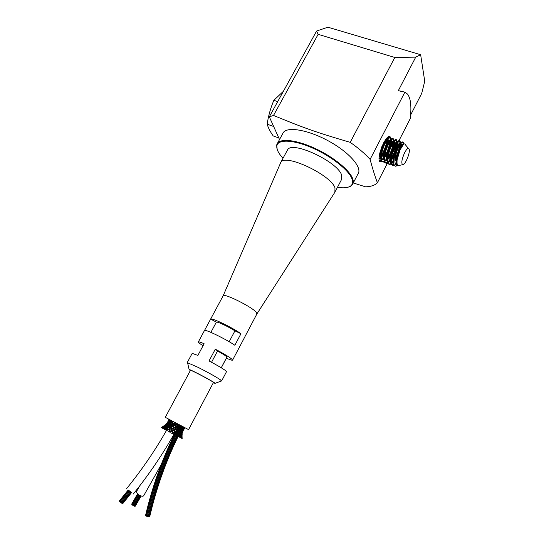 <?xml version="1.0" encoding="UTF-8"?>
<svg xmlns="http://www.w3.org/2000/svg" width="544" height="544" viewBox="0 0 544 544"><rect width="100%" height="100%" fill="white"/><g stroke="black" fill="none" stroke-linecap="round" stroke-linejoin="round"><path stroke-width="0.82" d="M175.114 433.82C162.398 459.415 152.619 486.812 145.778 516.004L149.566 516.786C156.196 488.315 165.662 461.57 177.97 436.54M174.957 433.391C162.16 459.088 152.32 486.601 145.445 515.923L145.778 515.998M148.342 516.535L148.206 516.508C155.006 487.37 164.764 460.027 177.48 434.486M149.566 516.78L149.682 516.8C156.312 488.349 165.77 461.611 178.072 436.594M210.882 332.37L216.376 322.116C217.525 321.545 228.704 326.801 234.926 330.868L229.18 341.727M234.926 330.868L240.958 333.71L234.858 345.263C226.154 339.238 205.272 329.072 204.51 330.446L204.408 330.63M216.376 322.116L210.616 319.09C211.494 317.499 232.37 327.529 240.958 333.71M210.501 319.342L204.544 330.426M192.12 353.491L187.218 362.61L198.023 367.316C208.427 372.613 215.961 376.829 220.633 379.957L221.354 380.97M226.338 358.122L226.386 358.163C229.935 359.713 231.989 360.4 232.546 360.203L231.676 358.986C228.704 356.667 223.244 353.396 215.302 349.18L209.046 360.937C217.015 365.167 222.516 368.39 225.556 370.607L226.488 371.722L221.673 380.875L215.064 383.336C215.098 382.466 191.508 369.872 189.115 369.498L190.291 370.654M223.054 295.936L223.196 295.671C224.577 293.236 251.94 306.959 256.272 312.27L256.911 313.915L244.644 337.219M210.616 319.09L223.21 295.664L280.874 162.221C285.348 153.462 330.786 174.821 334.982 187.816L334.886 192.25M226.386 358.163L221.292 367.805M203.055 345.746C199.532 343.502 197.968 342.21 198.37 341.877C198.859 341.673 200.784 342.298 204.129 343.747L197.88 355.416L192.188 353.369M244.61 337.334L238.666 348.629M215.302 349.18L217.539 350.989C223.849 354.498 226.95 356.551 226.841 357.17L221.245 367.771M211.548 362.27L217.539 350.989M213.282 382.84L215.064 383.336M190.434 370.389L190.468 370.328C191.053 369.736 215.274 382.663 213.425 382.575L188.578 429.631L165.294 417.33L190.468 370.328M183.192 429.434L183.722 429.712L184.654 428.291M182.838 430.998L183.974 428.495M172.706 422.056L172.135 421.756L172.679 421.423M181.342 426.618L181.825 426.884L181.982 426.34M179.37 425.592L179.826 425.218M177.466 424.599L176.766 424.232L173.584 426.285L173.114 426.04L173.461 425.721M177.827 426.734L177.133 426.374L176.875 424.925L177.378 423.98M173.284 424.735L172.679 424.014L174.95 422.64M183.654 427.958L184.47 428.196L184.695 427.747M182.138 430.535L182.811 431.032L183.131 429.454L184.382 428.291M183.722 429.712L183.219 429.991M182.852 427.38L183.484 427.727L183.661 427.21M182.356 429.325L183.131 429.454L182.648 429.74M181.934 432.249L182.492 432.534L182.811 431.032L182.308 431.297M181.274 431.739L181.88 432.276L181.886 430.59M181.88 432.269L181.397 432.534M181.2 430.229L181.832 430.576L181.37 430.855M180.268 433.16L180.955 433.527L180.724 432.902M180.71 434.935L181.363 435.513L180.948 433.534L181.798 432.439M180.526 431.61L180.091 431.902M179.84 434.765L179.69 434.207M180.907 433.514L180.452 433.765M179.153 432.623L178.752 432.922M179.268 434.466L179.84 434.778L179.418 435.03M178.609 436.125L177.806 433.758L177.29 433.969M178.126 435.866L178.609 436.145L178.255 436.417M178.731 436.2L179.098 437.097L178.378 436.716M177.33 434.078L178.004 435.819L177.541 436.302L178.072 436.567M170.993 421.117L170.326 420.77L170.755 420.39M169.878 420.328L169.109 420.09L169.422 419.669M169.116 420.05L168.64 419.703M183.015 431.079L181.961 433.996M181.261 433.473L181.948 433.99L181.9 432.29L182.743 431.134M180.064 436.818L180.696 437.172L180.499 436.594M181.832 430.576L181.818 428.801L183.022 428.04M181.186 427.36L181.166 428.454L181.818 428.801L181.376 429.114M183.131 429.454L184.035 427.4M177.235 433.446L177.623 433.67L177.589 433.153L177.065 431.569L176.521 431.78M175.977 434.785L175.76 434.207M175.182 432.392L174.678 432.609M176.623 431.793L175.236 432.426L175.848 434.207M175.59 434.581L175.569 435.03M175.63 435.152L176.44 435.751M177.024 431.542L178.153 430.896M178.663 432.364L179.146 432.636L179.058 432.072M178.69 430.678L178.344 430.93M179.955 431.31L180.526 431.623L180.397 431.018M180.2 429.74L179.792 430.066M175.352 434.466L174.706 434.853L175.331 435.173M181.818 428.801L181.825 426.884L182.539 426.632M181.825 426.884L181.417 427.224M181.247 428.488L180.22 429.039M176.562 431.29L176.78 430.95M176.875 430.95L176.181 429.393L174.216 430.086L174.481 432.031L174.944 432.283L174.991 431.8M172.468 430.97L173.992 430.46M175.943 429.746L176.331 431.181L175.018 431.786L174.563 430.263M178.174 430.406L178.561 430.624L178.541 430.073M179.717 429.481L180.2 429.753L179.908 427.829L177.677 428.978M179.432 428.237L179.588 429.427L178.561 430.005M173.053 433.269L172.917 432.677L174.481 432.031M172.441 430.957L171.89 431.14M172.353 432.902L171.544 433.194L172.244 433.561M171.863 431.134L172.543 433.452M172.292 433.595L173.359 434.153L173.094 433.296L174.733 432.643M177.772 428.482L176.29 428.903L175.603 427.366L175.726 429.134L176.181 429.393L176.256 428.917M175.719 429.141L174.216 430.086L172.332 430.379M175.365 427.768L173.618 428.04L173.822 429.876M174.393 429.651L174.032 428.25M177.262 427.026L177.541 428.373L178.051 428.645L178.038 428.142M179.758 425.802L177.881 426.768L178.146 428.142M178.153 424.334L177.521 424.633L177.752 426.108L177.262 427.02M179.52 427.611L179.908 427.829L179.894 427.251M180.513 425.571L179.88 425.87L180.016 427.326M169.762 431.508L169.966 431.147M171.727 428.747L171.367 429.026L171.72 430.569L172.305 430.392M171.367 429.026L169.266 429.264L169.184 429.692M173.427 428.448L172.006 428.903L172.326 430.379M169.572 429.406L169.959 431.093M169.089 429.59L169.456 431.814M169.368 431.786L170.156 432.46L170.041 431.671L171.863 431.154M169.293 431.27L168.375 431.508L169.374 431.841M174.896 425.741L175.603 427.366L175.501 425.51L174.76 425.116L173.434 425.653M175.209 427.149L173.618 428.04L172.985 426.51M167.062 430.046L166.654 429.848L167.096 429.61L169.748 429.066M169.279 429.25L169.034 427.802M169.49 427.53L168.932 427.632M167.348 428.182L166.845 427.938L166.845 428.4M166.668 429.835L166.586 430.277M166.444 430.127L167.171 430.834L167.232 430.148M166.43 430.311L165.526 429.95L166.484 429.746L166.675 428.182M169.674 428.964L171.904 428.373M173.502 426.238L173.876 427.638M174.821 423.191L174.502 423.654M164.88 428.822L164.288 428.529L164.846 428.352M166.858 427.924L167.355 427.706M166.634 428.475L164.954 428.869L164.689 429.454L163.275 428.679L164.213 428.482L163.934 429.06M167.674 426.523L167.083 426.224L167.11 426.727M165.689 427.244L164.88 427.101M164.308 428.516L164.893 427.067M169.089 427.319L169.544 427.06M169.483 425.782L168.98 425.53L168.96 426.034M174.481 423.66L173.203 424.286L174.468 423.558L174.76 425.122M173.087 423.579L172.876 422.151L173.407 421.818M172.591 423.953L172.652 424.544M172.305 421.852L172.407 422.457M163.581 427.856L162.717 427.604L163.343 427.468M165.05 426.904L165.641 426.734M166.253 425.952L165.75 425.456L165.818 425.986M164.594 426.761L164.023 426.292L162.214 428.053L162.969 428.454L164.614 427.632M162.731 427.598L161.847 427.829L162.228 428.04M167.096 426.217L167.654 426.013M168.116 424.789L167.375 424.633L167.409 425.163M168.994 425.524L169.51 425.279M169.544 424.075L168.96 423.783L168.96 424.313M162.758 427.523L162.085 427.162L162.731 427.054M165.757 425.388L165.206 425.088L164.016 426.285L164.676 426.149M164.839 426.605L164.356 427.088M166.478 424.034L161.418 427.53L161.922 427.808M162.064 427.176L161.446 427.516M165.757 425.449L166.396 425.286M167.239 424.402L166.464 424.082L166.532 424.633M167.382 424.619L167.994 424.422M168.28 423.579L167.708 423.069L167.756 423.62M168.966 423.769L169.551 423.538M169.721 422.137L169.007 422.001L169.021 422.552M170.462 422.804L170.537 423.395M171.081 423.123L170.456 422.804L169.225 423.531M170.408 420.818L170.388 421.369M171.496 420.791L171.047 421.151M170.578 422.872L171.129 422.593M171.319 424.408L171.306 424.313C171.217 423.694 171.115 423.79 170.993 424.585M170.49 423.184L170.823 424.81L169.327 425.272M171.516 426.006L171.401 425.102L170.823 424.81L171.299 424.504M165.206 425.088L167.708 423.069L168.089 421.539L168.157 422.042M167.695 423.008L167.198 422.736L167.334 423.348M168.796 421.94L168.089 421.539M167.708 423.069L169.007 422.001L169.157 420.675M169.007 422.001L170.326 420.77L170.306 420.145M163.792 428.312L164.349 428.176L163.792 427.876M167.049 425.938L166.668 425.734M166.212 427.672L166.743 427.496L166.104 427.156M163.166 428.257L164.159 428.257M168.116 421.43L166.335 423.953M169.177 419.533L167.205 422.729M168.762 419.302L168.647 420.356M166.308 428.679L166.301 429.134L165.838 428.869M167.742 426.639L168.218 426.401M165.621 429.175L166.314 429.121M164.873 429.066L166.008 429.277M165.58 429.366L166.287 429.794L166.546 429.168M168.858 425.177L168.368 424.905M168.375 425.422L168.858 425.286M170.435 422.566L169.959 422.3M169.939 422.838L170.449 422.708M170.32 420.6L169.932 420.39M179.146 435.751L178.915 436.506L179.588 436.873M179.391 435.751L179.846 436.342M180.343 435.186L180.112 434.602L180.588 434.867M179.486 436.574L179.316 436.057M181.05 437.492L181.179 437.838M180.907 432.086L180.696 431.596M182.138 438.457L182.043 435.785L181.948 437.723L181.676 437.131M181.975 433.942L182.485 432.562M180.792 431.521L181.159 431.718M181.41 435.458L182.05 435.792L181.948 433.99L181.363 435.513L181.852 437.424M181.227 433.826L181.206 433.221M182.07 428.74L182.444 428.944M181.206 437.152L181.948 437.723L181.914 438.43L181.458 438.178M181.363 435.513L180.52 437.798L179.772 437.396L180.003 436.798M180.737 435.486L180.669 435.146M181.172 438.042L181.295 437.641M180.526 437.777L181.036 438.029M139.794 485.765L136.34 491.83L137.924 494.224C140.753 496.142 142.664 496.679 143.657 495.829L161.174 464.685M172.972 425.952L172.958 426.442M171.639 426.965L171.136 426.707L171.544 426.387M172.577 424.572L171.394 425.102L172.564 424.585M172.972 426.51L171.659 426.979L171.89 428.312M171.142 426.693L171.081 427.176M170.823 424.81L170.755 425.299M128.139 490.124L131.464 492.884M130.444 491.728L131.274 492.497M120.088 501.697L121.258 502.731L120.088 501.697L129.091 490.6L129.547 491.001M119.258 501.058L120.591 502.173L119.258 501.058L128.248 489.981L129.084 490.606M122.509 503.744L121.836 503.186L122.509 503.744L131.492 492.646L122.59 503.846L120.17 501.854L122.59 503.846M120.761 502.255L129.764 491.184M128.656 490.294L119.53 501.255L120.204 501.813L119.53 501.255M280.262 163.581L280.813 162.302M335.396 191.277L341.448 179.697L341.639 175.086C337.688 161.697 292.352 140.522 287.647 149.709L287.116 150.695M283.009 158.277C278.27 153.122 276.236 148.879 276.896 145.561C278.304 139.019 293.835 139.76 312.61 148.05C331.378 156.271 348.908 170.197 351.995 178.908C353.219 182.356 352.587 184.838 350.098 186.347C347.398 187.884 343.189 188.204 337.464 187.32M348.044 187.218L350.724 186.184L352.301 184.81C353.471 183.274 353.593 181.22 352.662 178.65C349.683 170.292 333.683 157.148 315.67 148.702C297.656 140.209 281.33 138.081 277.556 143.14L276.685 144.922L277.182 149.416M282.608 133.858L283.383 132.444C287.776 126.228 309.359 130.179 329.691 141.63C350.091 153.007 362.739 168.171 357.877 174.066L353.049 183.376M279.521 139.529L269.314 116.824L273.523 115.444C304.409 128.16 315.54 132.138 350.22 142.351C358.387 148.077 365.017 153.748 370.104 159.372C372.395 168.157 374.83 175.95 377.407 182.743C375.034 185.239 371.096 186.606 365.602 186.837L353.26 182.961M269.314 116.824L316.588 31.049L318.152 34.333L273.523 115.444M402.03 91.338L398.296 90.705L415.745 57.127L420.641 54.726L327.889 27.2L316.588 31.049M420.641 54.726L424.742 81.26L421.716 93.384L410.577 115.104M390.47 157.25L410.19 118.762C411.658 106.78 410.788 98.573 407.585 94.126L404.899 92.133L398.296 90.705M377.407 182.743L387.627 162.799L385.07 162.649C380.936 158.562 390.878 134.096 393.434 139.026C395.1 141.168 391.864 152.674 387.498 158.522M404.899 92.133L370.104 159.372M382.112 161.779L379.807 161.629C375.904 157.461 387.049 131.702 390.402 137.142C391.85 140.508 390.878 146.2 387.478 154.204M350.22 142.351L394.808 57.474L415.745 57.127M318.152 34.333L394.808 57.474M133.844 505.886L134.579 506.226L140.57 495.761M139.087 495.02L133.076 505.526L133.817 505.934L139.828 495.428M137.795 494.122L131.838 504.54L132.382 504.982M132.348 505.043L133.083 505.464L139.067 495.006M135.272 506.083L141.182 495.992M134.626 506.138L135.17 506.267L141.073 495.951M119.802 501.561L119.34 501.16L119.802 501.561M121.013 502.493L121.679 503.05L121.006 502.493M120.299 501.976L119.755 501.534L120.299 501.976M121.298 502.812L121.761 503.207L121.298 502.812M121.564 502.914L122.094 503.37L121.55 502.935M121.244 502.67L120.782 502.268L121.244 502.67M120.863 502.479L120.394 502.078L120.863 502.479M122.108 503.492L121.645 503.091L122.108 503.492M283.383 91.297L273.856 100.293C270.599 107.97 268.369 115.933 267.165 124.182C268.24 127.84 270.246 131.757 273.19 135.918L278.698 137.911M396.603 165.94L395.345 166.219L394.033 164.546L393.788 162.568C393.863 159.052 394.754 155.21 396.467 151.035C397.712 148.179 397.841 148.24 396.862 151.191C394.312 159.48 394.284 164.39 396.794 165.92L398.256 165.553M399.405 165.369L398.358 165.573C397.113 165.226 396.705 163.316 397.12 159.834L400.078 149.858L403.301 144.677C404.58 143.473 405.368 143.616 405.668 145.105L408.374 148.342M397.664 165.179L396.685 165.9M404.675 152.606C401.839 159.025 401.139 163.057 402.58 164.716C404.838 165.736 410.292 153.122 409.224 149.362C408.483 147.383 406.966 148.464 404.675 152.606M396.467 151.035L396.474 151.014C399.432 143.929 401.69 141.052 403.254 142.385L403.628 144.384M396.998 163.044L397.072 159.555C398.228 153.095 400.112 148.328 402.723 145.241L403.002 144.996M397.052 163.547L395.284 164.274M393.788 162.391L393.768 158.365C394.924 151.905 396.807 147.152 399.425 144.099C401.152 142.691 401.744 143.868 401.2 147.614M397.344 157.862L394.896 161.357M393.774 162.418C392.353 163.479 391.34 163.336 390.742 161.996M390.49 161.146L390.483 157.155C391.585 150.858 393.434 146.159 396.032 143.065L396.052 143.038C398.208 141.399 398.684 143.249 397.474 148.58M395.087 154.877L390.721 161.126M390.497 161.303C387.804 162.948 386.709 161.099 387.226 155.768C388.334 149.6 390.164 145.003 392.7 141.977C395.978 138.57 395.406 147.227 391.34 154.775C386.328 162.622 383.86 162.581 383.948 154.639L383.955 154.584C385.057 148.417 386.886 143.834 389.436 140.835C393.428 136.605 391.605 149.362 386.458 156.393M383.948 159.1L381.426 159.249M380.922 158.406L380.698 153.374C381.766 147.356 383.554 142.841 386.07 139.815L386.09 139.794C389.443 136.143 389.11 144.67 385.111 152.177M384.594 153.136L381.324 157.502M380.902 157.848L379.107 158.549M385.206 140.162C384.826 145.064 382.894 150.008 379.426 154.986M397.637 165.152C393.013 164.431 400.785 141.97 403.526 144.473M396.977 162.792L395.196 163.968M393.863 163.71C392.285 160.541 393.033 155.298 396.114 147.988C399.398 142.154 400.894 141.828 400.602 146.996L400.411 145.724C399.602 150.409 397.786 155.074 394.971 159.718M400.051 149.491L399.643 150.858M398.514 153.904L394.93 160.29M393.768 161.616C389.429 164.193 388.627 160.466 391.354 150.443C395.345 141.42 397.331 139.944 397.324 146.03L397.31 146.084C396.202 151.586 394.012 156.312 390.748 160.256M390.497 160.358L389.341 161.643L390.497 160.5L388.137 161.738M387.301 161.364C385.716 158.052 386.485 152.769 389.606 145.513C392.924 139.815 394.414 139.638 394.067 144.996C392.952 150.559 390.748 155.285 387.457 159.188M387.206 159.426L384.887 160.589M384.037 160.201C382.446 156.849 383.214 151.558 386.335 144.337C389.667 138.679 391.163 138.536 390.83 143.908C389.817 149.117 387.75 153.694 384.622 157.651M383.935 158.345L381.657 159.453M380.759 159.011C379.658 157.583 379.583 154.714 380.528 150.396M386.022 139.046C387.532 138.21 388.049 139.509 387.586 142.943L384.411 152.048M383.343 153.918L380.909 157.053M380.671 157.27L379.107 158.229M384.445 141.372L381.072 151.212M380.052 152.952L379.726 153.456M396.868 151.178C400.568 142.725 402.9 140.4 403.859 144.214M396.97 162.602L395.325 164.39M394.25 165.165C390.32 167.396 390.306 157.984 393.849 149.233C398.371 140.039 400.561 138.876 400.411 145.731M393.822 161.364L392.238 163.118M390.959 164.009C386.995 166.219 387.029 156.556 390.633 147.873C395.196 138.774 397.358 137.775 397.127 144.874C396.107 150.287 393.985 155.332 390.762 160.011M385.057 162.642C385.968 163.384 386.845 163.472 387.695 162.908C383.731 165.002 383.744 155.36 387.355 146.662C391.911 137.652 394.094 136.68 393.897 143.759L393.598 145.316M387.124 159.399L386.825 159.759M386.607 160.004L386.158 160.487M384.418 161.65L381.82 161.5L384.472 161.758C380.487 163.846 380.467 154.197 384.064 145.527C388.654 136.496 390.85 135.558 390.653 142.705C389.728 147.859 387.722 152.742 384.642 157.345M381.222 160.609L379.345 160.589M387.403 137.55L387.396 141.868C386.328 147.417 384.166 152.436 380.909 156.937M383.887 142.338L379.964 152.442M396.964 162.207L395.257 164.186M394.196 165.036L391.585 164.968C387.552 160.908 397.514 136.374 399.969 141.256C400.969 145.071 399.323 151.028 395.032 159.127M393.856 160.888C391.449 164.118 389.606 165.09 388.314 163.798C384.248 159.705 394.189 135.238 396.698 140.141C396.08 139.373 395.168 139.556 393.965 140.685M387.226 158.896L385.506 160.82M380.868 154.496C380.487 158.617 380.8 160.949 381.82 161.5C377.652 157.386 387.559 133.001 390.177 137.911C391.816 139.985 388.906 150.831 384.69 156.842M383.942 157.869L382.31 159.684M381.181 160.528L379.44 160.902M387.274 137.673C387.634 142.691 385.682 148.743 381.412 155.842M380.678 156.842L380.072 157.57M383.35 143.351L380.263 151.307M393.808 163.118L393.938 159.65C395.291 152.17 397.528 146.574 400.663 142.861L400.71 142.814C402.383 141.331 403.213 141.991 403.199 144.786M396.977 161.459L395.134 163.717M394.06 164.635L391.394 164.696M391.143 164.356C390.463 163.214 390.306 161.228 390.66 158.406C391.966 151.055 394.176 145.513 397.29 141.773L397.528 141.549C401.506 137.714 400.234 149.478 395.168 158.059M393.951 160.031L391.49 162.955M390.769 163.506C387.926 165.022 386.804 162.86 387.396 157.019L387.403 156.964C388.715 149.77 390.898 144.357 393.931 140.733C397.807 136.68 397.406 146.295 392.89 155.19C387.26 164.635 384.302 165.138 384.01 156.699L384.105 155.842C385.417 148.607 387.607 143.188 390.674 139.577C395.223 134.708 393.734 148.213 388.124 156.842M387.586 157.672L384.792 160.895M384.404 161.187C381.439 162.765 380.263 160.555 380.868 154.55C382.119 147.533 384.261 142.202 387.287 138.55L387.566 138.271C393.482 132.668 388.314 154.938 381.528 159.793M381.154 160.052L379.372 160.609M386.9 138.033C387.641 141.828 383.976 152.476 379.97 157.046M381.97 146.37L381.262 148.206M277.698 101.612L273.856 100.293M273.346 126.385L267.165 124.182M175.46 433.126L175.977 432.092M176.759 430.556L177.494 429.107M178.099 427.938L178.956 426.299M147.356 516.338C154.054 487.669 163.608 460.741 176.011 435.54M176.208 435.152L176.46 434.642M177.432 432.698L178.214 431.14M178.894 429.814L179.486 428.672M180.356 427.006L180.982 425.823M178.956 431.562L179.642 430.216M180.261 429.005L181.098 427.407M178.466 426.516L177.997 427.414M177.018 429.311L176.623 430.086M176.229 430.855L175.984 431.338M175.494 432.31L175.311 432.684M179.302 427.135L179.024 427.672M178.507 428.665L178.33 429.005M177.888 429.862L177.534 430.556M176.678 432.249L175.787 434.037M175.236 435.146C162.792 460.408 153.204 487.41 146.479 516.154M180.962 425.809L180.316 427.026M179.479 428.631L178.854 429.835M178.208 431.106L176.195 435.125M175.991 435.533C163.581 460.727 154.027 487.662 147.329 516.331M182.376 426.72L181.934 427.557M180.948 429.447L180.418 430.474M179.751 434.296L179.268 432.698L180.37 431.861M178.888 433.486L178.201 434.86M177.881 435.513C165.362 460.802 155.74 487.859 149.022 516.678M180.098 432.521L179.54 433.629M178.786 434.894L179.119 434.214M179.493 433.473L180.064 432.337M182.56 427.516L182.913 426.85L181.92 427.944M232.628 360.046L238.571 348.758M198.37 341.877L204.51 330.446M189.115 369.498L187.544 362.637M184.674 428.257L184.98 427.89M170.864 422.552L172.128 421.756L172.054 421.09M180.003 427.19L181.213 426.55L181.24 425.952M177.752 426.102L179.132 425.476L179.085 424.83M176.773 424.238L176.678 423.552M174.359 422.96L174.25 422.266M182.818 431.032L183.695 429.76M181.152 431.222L180.744 432.446M181.696 430.766L180.615 431.664L180.873 433.119M180.03 432.133L180.22 433.146M180.812 433.731L179.928 434.826L180.56 436.703M180.214 433.14L179.622 433.881M178.765 433.078L179.194 434.438M179.738 435.057L178.745 436.206M179.173 434.425L178.391 435.35M180.309 435.996L180.438 434.194M180.023 436.812L179.493 435.343M183.015 429.597L181.893 430.596M182.56 428.42L181.893 429.542M181.152 429.318L181.145 430.209L180.465 430.773M184.477 428.203L184.851 427.822M177.46 433.996L176.106 434.867M177.052 433.357L175.834 434.16M174.699 432.657L175.365 434.472M176.093 434.86L176.446 435.751M176.542 431.827L177.065 433.371M178.983 432.922L177.806 433.758M178.18 431.011L178.541 432.31L177.541 433.017M179.976 430.025L178.745 430.712L179.112 432.147M179.704 430.182L179.874 431.27L179.051 431.909M181.608 429.039L180.329 429.814L180.533 431.188M177.99 430.318L176.861 430.909M178.276 428.76L178.588 430.127M177.691 429.026L178.004 430.324M172.462 430.97L172.917 432.677M176.474 429.536L177.786 428.985M178.133 428.094L179.336 427.516L179.207 426.183M180.084 427.917L181.54 427.176M171.72 430.569L169.946 431.1M175.957 427.543L177.303 427.006M177.133 426.374L175.807 426.911M167.226 430.141L169.102 429.706M171.02 427.196L169.653 427.632L169.742 428.951M167.47 428.257L167.3 429.57M173.278 427.849L171.877 428.312M175.705 423.042L175.1 423.348L175.372 424.857M176.888 424.918L175.501 425.517M166.954 426.442L166.722 427.863L164.744 428.359M168.15 427.462L168.871 426.163L167.749 426.571L167.572 427.632M166.879 426.884L165.736 427.278L165.267 428.237M168.864 425.802L168.912 427.237L167.273 427.713M168.946 427.842L167.464 428.257M170.741 425.388L169.606 425.857L169.633 427.006M171.163 424.483L172.455 423.885L172.203 422.26M165.662 425.571L164.988 426.877L163.03 427.496M167.137 425.496L166.138 426.489M167.28 424.796L167.001 426.176L165.369 426.754M168.864 424.558L168.069 424.993L167.892 425.843M167.43 426.02L168.864 425.462L168.871 424.014M170.53 423.599L169.626 424.13L169.606 425.156M164.016 426.285L162.194 427.115M166.416 424.15L165.73 425.442L164.186 426.204M165.192 426.469L164.764 426.68M167.382 424.327L167.056 424.742M167.654 423.191L167.321 424.599L165.954 425.326M168.898 423.055L168.286 424.068M167.606 424.442L168.878 423.728L168.946 422.192M170.381 421.777L169.708 422.362L169.653 423.28M170.347 421.104L170.456 422.804M171.074 421.165L171.136 422.382M171.306 424.313L171.197 423.198L172.244 422.559M167.192 422.742L166.457 424.082M170.163 420.07L169.789 421.246M166.512 427.632L165.41 427.938M168.796 419.329L168.11 421.471M165.723 428.692L164.92 428.971M168.375 427.067L167.627 427.298M168.708 425.394L167.912 425.755M167.987 421.355L168.606 419.791M169.966 423.932L169.619 424.225M171.421 421.138L171.081 421.382M179.35 436.274L179.602 436.9M180.152 434.785L180.418 435.71M179.744 433.228L179.84 433.609M180.696 431.657L180.771 432.412M182.172 434.058L182.05 435.785M181.002 436.546L181.213 437.342M181.941 437.743L182.158 438.525M180.744 437.186L181.07 438.049M181.213 433.602L181.05 434.03M171.496 426.38L172.829 425.884L172.55 424.415M171.265 428.509L170.993 427.06M169.476 427.06L170.918 426.584L170.707 425.143M171.727 420.913L171.115 422.049M170.156 423.817L169.606 424.823M167.749 428.182L167.396 428.815M166.457 430.467C155.054 450.554 141.766 469.941 126.609 488.628M179.092 424.864L178.643 425.7M178.133 426.659L177.922 427.04M177.446 427.924L177.106 428.556M176.093 430.406L175.433 431.603M174.753 432.813C162.935 453.982 149.083 474.416 133.212 494.122M172.55 424.442L172.761 424.055M257.033 313.725L334.825 192.331M287.647 149.709L280.874 162.221M350.098 186.347L350.724 186.184M276.896 145.561L276.685 144.922M277.556 143.14L283.383 132.444M388.94 136.639L390.402 137.142M138.353 494.55L132.342 505.056M137.537 493.904L131.696 504.111M131.084 492.272L122.094 503.37M129.778 491.164L120.782 502.268M130.451 491.722L121.455 502.826M402.58 164.716L398.358 165.58M396.794 165.9L395.345 166.199M393.768 158.365L393.774 162.472M395.182 163.928L396.936 162.833M397.324 146.03C397.304 141.202 398.337 142.433 396.052 143.038M383.955 154.584C383.738 157.726 383.819 159.433 384.186 159.698M384.696 160.371L386.594 159.936M387.586 142.943C387.811 137.142 388.117 139.312 386.09 139.794M396.896 162.867L395.61 164.132M393.768 161.622L392.51 162.867M397.31 146.098L397.127 144.874M394.074 144.99L393.897 143.759M390.823 143.908L390.653 142.705M387.573 143.024L387.396 141.868M397.528 141.556C398.936 140.672 399.752 140.57 399.969 141.256C400.588 141.923 400.738 143.439 400.404 145.799M387.369 137.584L387.416 141.78M393.938 159.65L393.761 158.399M400.71 142.814L399.425 144.099M390.66 158.406L390.483 157.155M397.29 141.773L396.032 143.052M387.403 156.964L387.226 155.761M393.931 140.733L392.7 141.991M384.105 155.842L383.942 154.646M390.674 139.577L389.443 140.835M380.868 154.55L380.705 153.367M387.287 138.55L386.077 139.801M403.233 144.752L402.716 145.262M393.863 160.46L393.788 162.506M400.663 142.861C402.193 141.794 403.063 141.637 403.254 142.385M387.396 157.019C387.199 161.35 387.505 163.608 388.314 163.798M384.016 156.699C384.057 160.936 384.411 162.921 385.07 162.649M387.573 138.278L390.177 137.911M391.585 164.968C390.687 164.75 390.381 162.54 390.667 158.331M393.434 139.026C392.455 138.278 391.517 138.475 390.619 139.624"/></g></svg>

